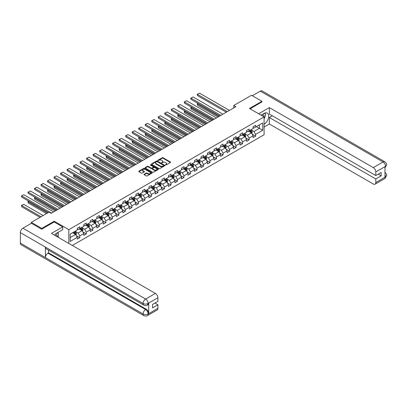 <?xml version="1.0" encoding="UTF-8"?>
<svg xmlns="http://www.w3.org/2000/svg" width="407" height="407" viewBox="0 0 407 407"><rect width="100%" height="100%" fill="white"/><g stroke="black" fill="none" stroke-linecap="round" stroke-linejoin="round"><path stroke-width="0.61" d="M165.466 164.998L166.041 164.998L170.391 162.485A0.58 0.336 0 0 0 170.391 162.011L163.019 157.753A0.58 0.336 0 0 0 162.2 157.753L157.845 160.266L157.845 160.597L158.979 160.272A1.852 1.068 0 0 1 161.604 160.272L162.22 160.628A1.852 1.068 0 0 1 162.759 161.386A1.852 1.068 0 0 1 162.22 162.139L161.655 162.795L162.79 162.474A1.852 1.068 0 0 1 165.415 162.474L166.031 162.825A1.852 1.068 0 0 1 166.57 163.583A1.852 1.068 0 0 1 166.031 164.342L165.466 164.998L165.466 164.667M144.21 174.267A0.58 0.336 0 0 0 144.21 174.74L146.281 175.931A0.58 0.336 0 0 0 147.1 175.931L151.933 173.143A0.58 0.336 0 0 0 151.933 172.67L144.556 168.412A0.58 0.336 0 0 0 143.737 168.412L138.904 171.199A0.58 0.336 0 0 0 138.904 171.673L141.402 173.117A0.58 0.336 0 0 0 142.221 173.117L144.292 171.922A0.58 0.336 0 0 0 144.292 171.449L143.05 170.737A1.552 0.895 0 0 1 142.598 170.101A1.552 0.895 0 0 1 143.554 169.276A1.552 0.895 0 0 1 145.243 169.47L150.102 172.273A1.552 0.895 0 0 1 150.554 172.904A1.552 0.895 0 0 1 149.598 173.733A1.552 0.895 0 0 1 147.909 173.54L147.1 173.072A0.58 0.336 0 0 0 146.281 173.072L144.21 174.267L144.21 174.74L146.281 173.55L146.281 173.072M54.202 221.988L54.202 221.22L41.763 228.398L31.329 222.375L31.329 223.336M54.202 221.22L68.814 229.655L264.097 116.911L264.097 134.742L72.324 245.462M261.925 102.015L261.925 101.292L249.486 108.476L264.097 116.911M261.925 101.292L251.49 95.269L233.745 105.51L233.745 107.921M31.329 222.375L49.069 212.133L51.155 213.339L235.836 106.715L233.745 105.51M159.02 168.574A0.58 0.336 0 0 0 159.839 168.574L164.677 165.786A0.58 0.336 0 0 0 164.677 165.313L157.3 161.055A0.58 0.336 0 0 0 156.481 161.055L151.648 163.843A0.58 0.336 0 0 0 151.648 164.316L159.02 168.574M150.397 165.084L158.298 169.465L153.47 172.253A0.58 0.336 0 0 1 152.65 172.253L145.274 167.994L147.344 166.809L147.344 166.326L145.274 167.521A0.58 0.336 0 0 0 145.274 167.994L145.274 167.521M147.344 166.809A0.58 0.336 0 0 1 148.163 166.809L148.163 166.326A0.58 0.336 0 0 0 147.344 166.326M148.163 166.326L151.155 168.055A0.58 0.336 0 0 0 151.974 168.055L153.347 167.262A0.58 0.336 0 0 0 153.347 166.789L150.234 164.993L150.804 164.662L158.303 168.991A0.58 0.336 0 0 1 158.303 169.465L158.303 168.991M68.814 243.437L68.814 229.655M76.307 235.643L79.792 237.652L79.792 235.897L83.801 233.582L83.801 235.343L86.304 233.893L86.304 232.138L90.313 229.823L90.313 231.583L92.816 230.133L92.816 228.378L96.825 226.063L96.825 227.823L99.328 226.373L99.328 224.618L103.337 222.303L103.337 224.064L105.84 222.614L105.84 220.859L109.849 218.544L109.849 220.304L112.352 218.854L112.352 217.099L116.361 214.784L116.361 216.544L118.864 215.094L118.864 213.339L122.873 211.024L122.873 212.785L125.376 211.335L125.376 209.58L129.385 207.265L129.385 209.025L131.888 207.575L131.888 205.82L135.897 203.505L135.897 205.265L138.4 203.815L138.4 202.06L142.409 199.745L142.409 201.506L144.917 200.056L144.917 198.301L148.921 195.986L148.921 197.746L151.429 196.296L151.429 194.536L155.433 192.226L155.433 193.986L157.941 192.536L157.941 190.776L161.945 188.466L161.945 190.227L164.453 188.777L164.453 187.017L168.457 184.707L168.457 186.467L170.965 185.017L170.965 183.257L174.969 180.947L174.969 182.702L177.477 181.257L177.477 179.497L181.481 177.187L181.481 178.943L183.989 177.498L183.989 175.738L187.993 173.428L187.993 175.183L190.501 173.738L190.501 171.978L194.505 169.668L194.505 171.423L197.013 169.978L197.013 168.218L201.017 165.908L201.017 167.664L203.525 166.219L203.525 164.459L207.529 162.149L207.529 163.904L210.037 162.459L210.037 160.699L214.041 158.389L214.041 160.144L216.549 158.699L216.549 156.939L220.553 154.629L220.553 156.385L223.061 154.94L223.061 153.18L227.065 150.87L227.065 152.625L229.573 151.18L229.573 149.42L233.577 147.11L233.577 148.865L236.085 147.42L236.085 145.66L240.094 143.35L240.094 145.106L242.597 143.661L242.597 141.901L246.606 139.591L246.606 141.346L249.109 139.901L249.109 138.141L253.118 135.831L253.118 137.586L255.621 136.142L255.621 134.381L262.719 130.286L262.719 122.96L259.376 124.888L259.376 128.358L262.719 130.286M79.792 237.652L77.289 239.102L77.289 237.342L70.192 241.437L70.192 234.111L77.289 230.016L77.289 228.256L79.792 226.811L79.792 228.566L83.801 226.256L83.801 224.496L86.304 223.051L86.304 224.806L90.313 222.497L90.313 220.736L92.816 219.292L92.816 221.047L96.825 218.737L96.825 216.977L99.328 215.532L99.328 217.287L103.337 214.977L103.337 213.217L105.84 211.772L105.84 213.527L109.849 211.218L109.849 209.457L112.352 208.013L112.352 209.768L116.361 207.458L116.361 205.698L118.864 204.253L118.864 206.008L122.873 203.698L122.873 201.938L125.376 200.493L125.376 202.248L129.385 199.939L129.385 198.178L131.888 196.734L131.888 198.489L135.897 196.179L135.897 194.419L138.4 192.974L138.4 194.729L142.409 192.419L142.409 190.659L144.917 189.214L144.917 190.969L148.921 188.66L148.921 186.899L151.429 185.455L151.429 187.21L155.433 184.9L155.433 183.14L157.941 181.69L157.941 183.45L161.945 181.14L161.945 179.38L164.453 177.93L164.453 179.691L168.457 177.381L168.457 175.62L170.965 174.171L170.965 175.931L174.969 173.621L174.969 171.861L177.477 170.411L177.477 172.171L181.481 169.861L181.481 168.101L183.989 166.651L183.989 168.412L187.993 166.097L187.993 164.342L190.501 162.892L190.501 164.652L194.505 162.337L194.505 160.582L197.013 159.132L197.013 160.892L201.017 158.577L201.017 156.822L203.525 155.372L203.525 157.133L207.529 154.818L207.529 153.063L210.037 151.613L210.037 153.373L214.041 151.058L214.041 149.303L216.549 147.853L216.549 149.613L220.553 147.298L220.553 145.543L223.061 144.093L223.061 145.854L227.065 143.539L227.065 141.784L229.573 140.334L229.573 142.094L233.577 139.779L233.577 138.024L236.085 136.574L236.085 138.334L240.094 136.019L240.094 134.264L242.597 132.814L242.597 134.575L246.606 132.26L246.606 130.505L249.109 129.055L249.109 130.815L253.118 128.5L253.118 126.745L255.621 125.295L255.621 127.055L262.719 122.96M79.126 228.953L82.133 230.688L78.124 233.002L75.117 231.268M77.289 229.049L78.124 229.533L79.792 228.566M78.124 233.002L79.792 235.897M82.133 230.688L83.801 233.582M85.638 225.193L88.645 226.928L84.636 229.243L81.629 227.508M83.801 225.29L84.636 225.773L86.304 224.806M84.636 229.243L86.304 232.138M88.645 226.928L90.313 229.823M92.15 221.433L95.157 223.168L91.148 225.483L88.141 223.748M90.313 221.53L91.148 222.013L92.816 221.047M91.148 225.483L92.816 228.378M95.157 223.168L96.825 226.063M98.662 217.674L101.669 219.409L97.66 221.723L94.653 219.989M96.825 217.77L97.66 218.254L99.328 217.287M97.66 221.723L99.328 224.618M101.669 219.409L103.337 222.303M105.174 213.914L108.181 215.649L104.172 217.964L101.165 216.229M103.337 214.011L104.172 214.494L105.84 213.527M104.172 217.964L105.84 220.859M108.181 215.649L109.849 218.544M111.686 210.154L114.693 211.889L110.684 214.204L107.677 212.469M109.849 210.251L110.684 210.734L112.352 209.768M110.684 214.204L112.352 217.099M114.693 211.889L116.361 214.784M118.198 206.395L121.205 208.13L117.196 210.444L114.189 208.71M116.361 206.491L117.196 206.975L118.864 206.008M117.196 210.444L118.864 213.339M121.205 208.13L122.873 211.024M124.71 202.635L127.717 204.37L123.708 206.685L120.701 204.95M122.873 202.732L123.708 203.215L125.376 202.248M123.708 206.685L125.376 209.58M127.717 204.37L129.385 207.265M131.222 198.875L134.229 200.61L130.22 202.925L127.213 201.19M129.385 198.972L130.22 199.455L131.888 198.489M130.22 202.925L131.888 205.82M134.229 200.61L135.897 203.505M137.734 195.116L140.741 196.851L136.732 199.165L133.725 197.431M135.897 195.212L136.732 195.696L138.4 194.729M136.732 199.165L138.4 202.06M140.741 196.851L142.409 199.745M144.246 191.356L147.253 193.091L143.244 195.406L140.242 193.671M142.409 191.453L143.244 191.936L144.917 190.969M143.244 195.406L144.917 198.301M147.253 193.091L148.921 195.986M150.758 187.596L153.765 189.331L149.756 191.646L146.754 189.911M148.921 187.693L149.756 188.176L151.429 187.21M149.756 191.646L151.429 194.536M153.765 189.331L155.433 192.226M157.27 183.837L160.277 185.572L156.268 187.886L153.266 186.152M155.433 183.933L156.268 184.417L157.941 183.45M156.268 187.886L157.941 190.776M160.277 185.572L161.945 188.466M163.782 180.077L166.789 181.812L162.78 184.127L159.778 182.392M161.945 180.174L162.78 180.657L164.453 179.691M162.78 184.127L164.453 187.017M166.789 181.812L168.457 184.707M170.294 176.317L173.301 178.052L169.292 180.367L166.29 178.632M168.457 176.414L169.292 176.897L170.965 175.931M169.292 180.367L170.965 183.257M173.301 178.052L174.969 180.947M176.806 172.558L179.813 174.293L175.804 176.607L172.802 174.873M174.969 172.654L175.804 173.138L177.477 172.171M175.804 176.607L177.477 179.497M179.813 174.293L181.481 177.187M183.318 168.798L186.325 170.533L182.316 172.848L179.314 171.113M181.481 168.895L182.316 169.378L183.989 168.412M182.316 172.848L183.989 175.738M186.325 170.533L187.993 173.428M189.83 165.038L192.837 166.773L188.828 169.088L185.826 167.353M187.993 165.135L188.828 165.618L190.501 164.652M188.828 169.088L190.501 171.978M192.837 166.773L194.505 169.668M196.342 161.279L199.349 163.014L195.34 165.328L192.338 163.594M194.505 161.376L195.34 161.859L197.013 160.892M195.34 165.328L197.013 168.218M199.349 163.014L201.017 165.908M202.854 157.519L205.861 159.254L201.852 161.569L198.85 159.834M201.017 157.616L201.852 158.099L203.525 157.133M201.852 161.569L203.525 164.459M205.861 159.254L207.529 162.149M209.366 153.76L212.373 155.494L208.369 157.809L205.362 156.074M207.529 153.856L208.369 154.339L210.037 153.373M208.369 157.809L210.037 160.699M212.373 155.494L214.041 158.389M215.878 150L218.885 151.735L214.881 154.05L211.874 152.315M214.041 150.097L214.881 150.58L216.549 149.613M214.881 154.05L216.549 156.939M218.885 151.735L220.553 154.629M222.39 146.24L225.397 147.975L221.393 150.29L218.386 148.555M220.553 146.337L221.393 146.82L223.061 145.854M221.393 150.29L223.061 153.18M225.397 147.975L227.065 150.87M228.902 142.481L231.909 144.215L227.905 146.53L224.898 144.795M227.065 142.577L227.905 143.06L229.573 142.094M227.905 146.53L229.573 149.42M231.909 144.215L233.577 147.11M235.419 138.721L238.421 140.456L234.417 142.771L231.41 141.036M233.577 138.818L234.417 139.301L236.085 138.334M234.417 142.771L236.085 145.66M238.421 140.456L240.094 143.35M241.931 134.961L244.933 136.696L240.929 139.011L237.922 137.276M240.094 135.058L240.929 135.541L242.597 134.575M240.929 139.011L242.597 141.901M244.933 136.696L246.606 139.591M248.443 131.202L251.445 132.936L247.441 135.251L244.434 133.516M246.606 131.298L247.441 131.782L249.109 130.815M247.441 135.251L249.109 138.141M251.445 132.936L253.118 135.831M256.374 126.623L259.376 128.358L253.953 131.492L250.946 129.757M253.118 127.539L253.953 128.022L255.621 127.055M253.953 131.492L255.621 134.381M41.763 228.398L41.763 229.121M70.192 237.581L75.621 234.447L72.614 232.712M75.621 234.447L77.289 237.342M252.137 134.132L255.621 136.142M245.625 137.892L249.109 139.901M239.113 141.651L242.597 143.661M232.601 145.411L236.085 147.42M226.089 149.171L229.573 151.18M219.577 152.93L223.061 154.94M213.065 156.69L216.549 158.699M206.553 160.45L210.037 162.459M200.041 164.209L203.525 166.219M193.529 167.969L197.013 169.978M187.017 171.729L190.501 173.738M180.505 175.488L183.989 177.498M173.987 179.248L177.477 181.257M167.475 183.008L170.965 185.017M160.963 186.767L164.453 188.777M154.451 190.527L157.941 192.536M147.939 194.287L151.429 196.296M141.427 198.046L144.917 200.056M134.915 201.806L138.4 203.815M128.403 205.566L131.888 207.575M121.891 209.325L125.376 211.335M115.379 213.085L118.864 215.094M108.867 216.845L112.352 218.854M102.355 220.604L105.84 222.614M95.843 224.364L99.328 226.373M89.331 228.124L92.816 230.133M82.819 231.883L86.304 233.893M165.629 165.054L166.031 164.825A1.852 1.068 0 0 0 166.57 164.067L166.57 163.583M162.759 161.386L162.759 161.864A1.852 1.068 0 0 1 162.22 162.622L161.818 162.856M170.391 162.011L170.391 162.485L163.019 158.237A0.58 0.336 0 0 0 162.2 158.237L158.008 160.653M164.667 165.786L157.3 161.533A0.58 0.336 0 0 0 156.481 161.533L151.653 164.321L151.648 163.843M163.65 165.715L163.65 165.379L157.178 161.645L156.008 161.986A1.852 1.068 0 0 0 155.469 162.744A1.852 1.068 0 0 0 156.008 163.502L160.434 166.056A1.852 1.068 0 0 0 163.059 166.056L163.65 165.715L163.65 166.193L163.772 165.547M155.469 162.744L155.469 163.227A1.852 1.068 0 0 0 156.008 163.985L156.008 163.502M163.65 166.193L163.059 166.539A1.852 1.068 0 0 1 160.434 166.539L156.008 163.985M148.163 166.809L151.155 168.539A0.58 0.336 0 0 0 151.974 168.539L153.347 167.745A0.58 0.336 0 0 0 153.515 167.506L153.515 167.028M154.258 169.846A1.552 0.895 0 0 0 155.947 170.04A1.552 0.895 0 0 0 156.904 169.215A1.552 0.895 0 0 0 156.451 168.579L154.741 167.592A0.58 0.336 0 0 0 153.922 167.592L152.549 168.386A0.58 0.336 0 0 0 152.549 168.859L154.258 169.846L154.258 170.33A1.552 0.895 0 0 0 155.947 170.523A1.552 0.895 0 0 0 156.904 169.699L156.904 169.215M152.376 168.625L152.376 169.103A0.58 0.336 0 0 0 152.549 169.343L152.549 168.859M154.258 170.33L152.549 169.343M150.554 172.904L150.554 173.387A1.552 0.895 0 0 1 149.598 174.211A1.552 0.895 0 0 1 147.909 174.018L147.1 173.55A0.58 0.336 0 0 0 146.281 173.55M142.598 170.101L142.598 170.584A1.552 0.895 0 0 0 143.05 171.215L143.05 170.737M144.292 171.449L144.292 171.922L143.05 171.215M151.923 173.148L144.556 168.89A0.58 0.336 0 0 0 143.737 168.89L138.909 171.678L138.904 171.199M251.775 133.506L252.274 132.255A1.567 0.906 -120 0 0 251.775 130.927L250.91 129.772M249.41 131.761L248.825 130.978M218.991 116.438L197.507 104.034L197.507 105.24L217.948 117.043M249.618 130.52L250.478 131.67A1.567 0.906 60 0 1 250.926 132.611L251.429 132.326A1.567 0.906 -120 0 0 250.982 131.385L250.117 130.235M249.725 130.459L250.681 131.736A0.799 0.458 60 0 1 250.829 131.975L251.429 132.326M198.295 103.576L197.273 103.902L198.067 103.444M197.507 105.24L197.273 103.902M227.34 111.62L197.507 94.393L197.507 95.599L226.297 112.22M229.426 110.414L199.593 93.188L197.273 94.261L199.593 93.188M197.507 95.599L197.273 94.261M263.716 116.692A3.836 2.213 120 0 0 263.146 113.96M262.49 115.985A2.625 1.516 120 0 0 261.95 114.662A2.625 1.516 120 0 0 261.94 114.657M264.611 113.161L265.639 114.621L264.097 118.6M56.497 236.325A3.836 2.213 120 0 0 55.988 233.643M55.276 235.622A2.625 1.516 120 0 0 55.006 234.539M57.372 232.763L58.42 234.259L57.412 236.854M264.097 124.257A6.639 3.836 120 0 0 268.366 118.401A6.639 3.836 120 0 0 267.333 113.136A6.639 3.836 120 0 0 264.011 113.461L261.07 115.161M264.097 127.03L269.353 123.998L269.353 117.511L375.803 178.968L375.803 182.56L385.612 176.847L384.986 177.137L384.986 166.773L385.551 166.326L375.803 171.958A3.541 2.045 -120 0 0 373.3 167.618L383.043 161.991L260.317 91.132L252.325 95.747M272.319 115.802L269.353 117.511M378.225 174.15L381.186 175.86L381.186 172.436L375.803 175.549L269.353 114.087L269.353 107.606L373.3 167.618M258.669 113.777L269.353 107.606M269.353 123.998L373.3 184.005A3.541 2.045 -120 0 0 375.071 184.183A3.541 2.045 -120 0 0 375.803 182.56M260.317 91.132A3.632 2.096 -60 0 1 262.133 90.954L384.859 161.808A3.632 2.096 -60 0 0 383.043 161.991A3.541 2.045 60 0 1 385.551 166.326M375.803 175.549L375.803 171.958M381.186 175.86L375.803 178.968M261.925 101.872L250.112 108.837M264.097 118.793A6.639 3.836 120 0 0 265.303 115.486M265.41 114.296A6.639 3.836 120 0 0 265.247 112.943M384.986 174.659L385.551 176.811M384.859 172.293C386.284 173.575 386.884 174.598 386.65 175.366L385.617 176.847M384.859 161.808C386.284 163.08 386.879 164.113 386.65 164.906L385.612 166.366M62.719 226.908L51.45 233.415L155.393 293.422A3.541 2.045 60 0 1 157.896 297.761L148.148 303.388L147.415 305.133C146.825 305.733 145.63 305.738 143.829 305.138L46.149 248.738A3.632 2.096 -60 0 1 45.396 247.1L20.35 232.641A3.632 2.096 -60 0 1 22.919 228.195L31.41 223.29L41.641 229.197L54.162 221.963L62.719 226.908L62.719 229.675L56.792 233.099A6.639 3.836 120 0 0 54.467 235.154M58.023 237.21L59.422 238.014M58.17 237.123L58.17 234.9M58.17 233.903L58.17 232.305M157.896 297.761L157.896 301.353L152.513 304.461L152.513 307.885L157.896 304.777L157.896 308.369A3.541 2.045 60 0 1 157.163 309.986L147.415 315.613A3.541 2.045 -120 0 0 148.148 313.995L157.896 308.369M147.415 315.613C146.851 316.214 145.655 316.219 143.829 315.618L21.103 244.765A3.632 2.096 -60 0 1 20.35 243.101L45.396 257.56A3.632 2.096 -60 0 1 47.965 253.139L145.645 309.534L146.21 309.208A3.541 2.045 60 0 1 148.713 313.548L148.713 303.184A3.541 2.045 60 0 1 147.98 304.807L147.415 305.133M20.35 232.641L20.35 243.101M143.829 305.138A3.632 2.096 -60 0 1 143.076 303.5L45.396 247.1L45.396 257.56L143.076 313.96C144.744 314.764 146.413 314.764 148.087 313.96L148.148 313.995M157.896 304.777L154.935 303.062M48.53 250.112L48.53 252.813L146.21 309.208M48.53 252.813L47.965 253.139M22.919 228.195L145.645 299.053A3.632 2.096 -60 0 0 143.076 303.5C144.75 304.299 146.418 304.294 148.082 303.48M245.263 137.266L245.762 136.014A1.567 0.906 -120 0 0 245.263 134.686L244.398 133.537M242.898 135.521L242.313 134.737M212.479 120.197L190.99 107.794L190.99 109L211.437 120.803M243.106 134.279L243.966 135.429A1.567 0.906 60 0 1 244.414 136.37L244.917 136.086A1.567 0.906 -120 0 0 244.47 135.144L243.605 133.995M243.213 134.218L244.169 135.495A0.799 0.458 60 0 1 244.317 135.735L244.917 136.086M191.783 107.336L190.99 107.794L190.761 107.662L191.555 107.204M190.99 109L190.761 107.662M238.751 141.025L239.25 139.774A1.567 0.906 -120 0 0 238.751 138.446L237.886 137.296M236.386 139.28L235.801 138.497M205.967 123.957L184.478 111.554L184.478 112.759L204.925 124.562M236.594 138.039L237.454 139.189A1.567 0.906 60 0 1 237.902 140.13L238.405 139.845A1.567 0.906 -120 0 0 237.958 138.904L237.093 137.754M236.701 137.978L237.657 139.255A0.799 0.458 60 0 1 237.805 139.494L238.405 139.845M185.271 111.096L184.478 111.554L184.249 111.421L185.043 110.963M184.478 112.759L184.249 111.421M220.828 115.379L190.99 98.153L190.99 99.359L219.785 115.98M222.914 114.174L193.081 96.947L190.99 98.153L193.081 96.947M190.99 99.359L190.761 98.021M214.316 119.139L184.478 101.913L184.478 103.119L213.273 119.739M216.402 117.933L186.569 100.707L184.478 101.913L186.569 100.707M184.478 103.119L184.249 101.781M232.239 144.785L232.738 143.534A1.567 0.906 -120 0 0 232.239 142.206L231.374 141.056M229.874 143.04L229.289 142.257M199.455 127.717L177.966 115.313L177.966 116.519L198.413 128.322M230.082 141.799L230.942 142.949A1.567 0.906 60 0 1 231.39 143.89L231.893 143.605A1.567 0.906 -120 0 0 231.446 142.664L230.581 141.514M230.189 141.738L231.145 143.015A0.799 0.458 60 0 1 231.293 143.254L231.893 143.605M178.759 114.855L177.966 115.313L177.737 115.181L178.531 114.723M177.966 116.519L177.737 115.181M225.727 148.545L226.226 147.293A1.567 0.906 -120 0 0 225.727 145.965L224.862 144.816M223.362 146.8L222.777 146.016M192.943 131.476L171.454 119.073L171.454 120.279L191.9 132.082M223.57 145.558L224.43 146.708A1.567 0.906 60 0 1 224.878 147.649L225.381 147.365A1.567 0.906 -120 0 0 224.934 146.423L224.069 145.274M223.677 145.497L224.633 146.774A0.799 0.458 60 0 1 224.781 147.013L225.381 147.365M172.247 118.615L171.454 119.073L171.225 118.941L172.019 118.483M171.454 120.279L171.225 118.941M219.215 152.304L219.714 151.053A1.567 0.906 -120 0 0 219.215 149.725L218.35 148.575M216.85 150.559L216.265 149.776M186.431 135.236L164.942 122.833L164.942 124.038L185.383 135.841M217.058 149.318L217.918 150.468A1.567 0.906 60 0 1 218.366 151.409L218.869 151.124A1.567 0.906 -120 0 0 218.422 150.183L217.557 149.033M217.165 149.257L218.121 150.534A0.799 0.458 60 0 1 218.269 150.773L218.869 151.124M165.735 122.375L164.942 122.833L164.713 122.7L165.507 122.242M164.942 124.038L164.713 122.7M207.804 122.899L177.966 105.672L177.966 106.878L206.761 123.499M209.89 121.693L180.057 104.467L177.966 105.672L180.057 104.467M177.966 106.878L177.737 105.54M201.292 126.658L171.454 109.432L171.454 110.638L200.249 127.259M203.378 125.453L173.545 108.226L171.454 109.432L173.545 108.226M171.454 110.638L171.225 109.3M194.78 130.418L164.942 113.192L164.942 114.398L193.737 131.018M196.866 129.212L167.033 111.986L164.942 113.192L167.033 111.986M164.942 114.398L164.713 113.06M212.703 156.064L213.202 154.818A1.567 0.906 -120 0 0 212.703 153.485L211.838 152.335M210.338 154.319L209.753 153.536M179.919 138.996L158.43 126.592L158.43 127.798L178.871 139.601M210.546 153.078L211.406 154.233A1.567 0.906 60 0 1 211.854 155.169L212.357 154.884A1.567 0.906 -120 0 0 211.91 153.943L211.045 152.793M210.653 153.017L211.609 154.294A0.799 0.458 60 0 1 211.757 154.533L212.357 154.884M159.223 126.134L158.43 126.592L158.201 126.46L158.995 126.002M158.43 127.798L158.201 126.46M188.268 134.178L158.43 116.951L158.43 118.157L187.225 134.778M190.354 132.972L160.521 115.746L158.43 116.951L160.521 115.746M158.43 118.157L158.201 116.819M206.191 159.824L206.69 158.577A1.567 0.906 -120 0 0 206.191 157.244L205.326 156.095M203.826 158.079L203.241 157.295M173.407 142.755L151.918 130.352L151.918 131.558L172.359 143.361M204.034 156.837L204.894 157.992A1.567 0.906 60 0 1 205.342 158.928L205.845 158.644A1.567 0.906 -120 0 0 205.398 157.702L204.533 156.553M204.141 156.776L205.097 158.053A0.799 0.458 60 0 1 205.245 158.292L205.845 158.644M152.711 129.894L151.918 130.352L151.689 130.22L152.483 129.762M151.918 131.558L151.689 130.22M181.756 137.937L151.918 120.711L151.918 121.917L180.713 138.538M183.842 136.732L154.009 119.505L151.918 120.711L154.009 119.505M151.918 121.917L151.689 120.579M199.679 163.583L200.178 162.337A1.567 0.906 -120 0 0 199.674 161.004L198.814 159.854M197.314 161.838L196.729 161.055M166.895 146.515L145.406 134.112L145.406 135.317L165.847 147.12M197.522 160.597L198.382 161.752A1.567 0.906 60 0 1 198.83 162.688L199.333 162.403A1.567 0.906 -120 0 0 198.886 161.462L198.021 160.312M197.629 160.536L198.585 161.813A0.799 0.458 60 0 1 198.733 162.052L199.333 162.403M146.199 133.654L145.406 134.112L145.177 133.979L145.971 133.521M145.406 135.317L145.177 133.979M175.244 141.697L145.406 124.471L145.406 125.677L174.196 142.297M177.33 140.491L147.497 123.265L145.406 124.471L147.497 123.265M145.406 125.677L145.177 124.339M193.167 167.343L193.666 166.097A1.567 0.906 -120 0 0 193.162 164.764L192.302 163.614M190.802 165.598L190.217 164.815M160.383 150.275L138.894 137.871L138.894 139.077L159.335 150.88M191.01 164.357L191.87 165.512A1.567 0.906 60 0 1 192.318 166.453L192.821 166.163A1.567 0.906 -120 0 0 192.374 165.222L191.509 164.072M191.117 164.296L192.073 165.573A0.799 0.458 60 0 1 192.221 165.812L192.821 166.163M139.687 137.413L138.665 137.739L139.459 137.281M138.894 139.077L138.665 137.739M168.732 145.457L138.894 128.23L138.894 129.436L167.684 146.057M170.818 144.251L140.985 127.025L138.894 128.23L140.985 127.025M138.894 129.436L138.665 128.098M186.655 171.103L187.154 169.856A1.567 0.906 -120 0 0 186.65 168.523L185.79 167.374M184.29 169.358L183.705 168.574M153.871 154.034L132.382 141.631L132.382 142.837L152.823 154.64M184.498 168.116L185.358 169.271A1.567 0.906 60 0 1 185.806 170.212L186.309 169.923A1.567 0.906 -120 0 0 185.862 168.981L184.997 167.832M184.605 168.055L185.561 169.332A0.799 0.458 60 0 1 185.704 169.577L186.309 169.923M133.175 141.173L132.382 141.631L132.153 141.499L132.947 141.041M132.382 142.837L132.153 141.499M162.22 149.216L132.382 131.99L132.382 133.196L161.172 149.817M164.306 148.011L134.473 130.784L132.382 131.99L134.473 130.784M132.382 133.196L132.153 131.858M180.143 174.862L180.642 173.616A1.567 0.906 -120 0 0 180.138 172.283L179.278 171.133M177.778 173.117L177.193 172.339M147.354 157.799L125.87 145.391L125.87 146.596L146.311 158.399M177.986 171.881L178.846 173.031A1.567 0.906 60 0 1 179.294 173.972L179.797 173.682A1.567 0.906 -120 0 0 179.35 172.741L178.485 171.591M178.093 171.815L179.049 173.092A0.799 0.458 60 0 1 179.192 173.336L179.797 173.682M126.663 144.933L125.87 145.391L125.641 145.258L126.435 144.8M125.87 146.596L125.641 145.258M155.708 152.976L125.87 135.75L125.87 136.956L154.66 153.576M157.794 151.77L127.961 134.544L125.87 135.75L127.961 134.544M125.87 136.956L125.641 135.617M173.631 178.622L174.13 177.376A1.567 0.906 -120 0 0 173.626 176.043L172.766 174.893M171.266 176.877L170.681 176.099M140.842 161.559L119.358 149.15L119.358 150.356L139.799 162.159M171.474 175.641L172.334 176.791A1.567 0.906 60 0 1 172.782 177.732L173.285 177.442A1.567 0.906 -120 0 0 172.833 176.501L171.973 175.351M171.581 175.575L172.537 176.852A0.799 0.458 60 0 1 172.68 177.096L173.285 177.442M120.151 148.692L119.129 149.018L119.923 148.56M119.358 150.356L119.129 149.018M149.196 156.736L119.358 139.509L119.358 140.715L148.148 157.336M151.282 155.53L121.449 138.304L119.358 139.509L121.449 138.304M119.358 140.715L119.129 139.377M167.119 182.382L167.613 181.135A1.567 0.906 -120 0 0 167.114 179.802L166.254 178.653M164.754 180.637L164.169 179.858M134.33 165.318L112.846 152.91L112.846 154.116L133.287 165.919M164.962 179.401L165.822 180.55A1.567 0.906 60 0 1 166.27 181.491L166.768 181.201A1.567 0.906 -120 0 0 166.321 180.26L165.461 179.111M165.069 179.334L166.025 180.611A0.799 0.458 60 0 1 166.168 180.856L166.768 181.201M113.639 152.452L112.617 152.778L113.411 152.32M112.846 154.116L112.617 152.778M142.684 160.495L112.846 143.269L112.846 144.475L141.636 161.101M144.77 159.29L114.932 142.063L112.846 143.269L114.932 142.063M112.846 144.475L112.617 143.137M160.607 186.141L161.101 184.895A1.567 0.906 -120 0 0 160.602 183.562L159.742 182.412M158.242 184.396L157.657 183.618M127.818 169.078L106.334 156.67L106.334 157.875L126.775 169.678M158.45 183.16L159.31 184.31A1.567 0.906 60 0 1 159.758 185.251L160.256 184.961A1.567 0.906 -120 0 0 159.809 184.02L158.949 182.87M158.557 183.094L159.513 184.371A0.799 0.458 60 0 1 159.656 184.615L160.256 184.961M107.127 156.212L106.334 156.67L106.105 156.537L106.899 156.079M106.334 157.875L106.105 156.537M136.172 164.255L106.334 147.029L106.334 148.234L135.124 164.86M138.258 163.049L108.42 145.823L106.334 147.029L108.42 145.823M106.334 148.234L106.105 146.896M154.095 189.906L154.589 188.655A1.567 0.906 -120 0 0 154.09 187.322L153.23 186.172M151.73 188.156L151.145 187.378M121.306 172.838L99.822 160.429L99.822 161.635L120.263 173.438M151.938 186.92L152.798 188.07A1.567 0.906 60 0 1 153.246 189.011L153.744 188.721A1.567 0.906 -120 0 0 153.297 187.78L152.437 186.63M152.045 186.854L153.001 188.131A0.799 0.458 60 0 1 153.144 188.375L153.744 188.721M100.615 159.971L99.822 160.429L99.593 160.297L100.387 159.839M99.822 161.635L99.593 160.297M129.655 168.015L99.822 150.788L99.822 151.994L128.612 168.62M131.746 166.809L101.908 149.588L99.822 150.788L101.908 149.588M99.822 151.994L99.593 150.656M147.583 193.666L148.077 192.414A1.567 0.906 -120 0 0 147.578 191.081L146.718 189.932M145.218 191.916L144.633 191.137M114.794 176.597L93.31 164.189L93.31 165.395L113.751 177.198M145.426 190.68L146.286 191.829A1.567 0.906 60 0 1 146.734 192.77L147.232 192.48A1.567 0.906 -120 0 0 146.785 191.539L145.925 190.39M145.533 190.613L146.489 191.89A0.799 0.458 60 0 1 146.632 192.135L147.232 192.48M94.103 163.731L93.31 164.189L93.081 164.057L93.875 163.599M93.31 165.395L93.081 164.057M123.143 171.774L93.31 154.548L93.31 155.754L122.1 172.38M125.234 170.569L95.396 153.347L93.31 154.548L95.396 153.347M93.31 155.754L93.081 154.416M141.071 197.426L141.565 196.174A1.567 0.906 -120 0 0 141.066 194.841L140.206 193.691M138.706 195.675L138.121 194.897M108.282 180.357L86.798 167.949L86.798 169.154L107.239 180.957M138.914 194.439L139.774 195.589A1.567 0.906 60 0 1 140.222 196.53L140.72 196.24A1.567 0.906 -120 0 0 140.273 195.299L139.413 194.149M139.021 194.373L139.977 195.65A0.799 0.458 60 0 1 140.12 195.894L140.72 196.24M87.591 167.491L86.569 167.816L87.363 167.358M86.798 169.154L86.569 167.816M116.631 175.534L86.798 158.308L86.798 159.513L115.588 176.139M118.722 174.328L88.884 157.107L86.798 158.308L88.884 157.107M86.798 159.513L86.569 158.175M134.559 201.185L135.053 199.934A1.567 0.906 -120 0 0 134.554 198.601L133.694 197.451M132.194 199.435L131.609 198.657M101.77 184.117L80.286 171.708L80.286 172.914L100.727 184.717M132.402 198.199L133.262 199.349A1.567 0.906 60 0 1 133.71 200.29L134.208 200A1.567 0.906 -120 0 0 133.761 199.059L132.901 197.909M132.509 198.133L133.465 199.41A0.799 0.458 60 0 1 133.608 199.654L134.208 200M81.079 171.25L80.286 171.708L80.057 171.576L80.851 171.118M80.286 172.914L80.057 171.576M110.119 179.294L80.286 162.067L80.286 163.273L109.076 179.899M112.21 178.088L82.372 160.867L80.286 162.067L82.372 160.867M80.286 163.273L80.057 161.935M128.047 204.945L128.541 203.693A1.567 0.906 -120 0 0 128.042 202.36L127.182 201.211M125.682 203.195L125.097 202.416M95.258 187.876L73.774 175.468L73.774 176.674L94.215 188.477M125.89 201.958L126.75 203.108A1.567 0.906 60 0 1 127.198 204.049L127.696 203.759A1.567 0.906 -120 0 0 127.249 202.818L126.389 201.668M125.997 201.892L126.953 203.169A0.799 0.458 60 0 1 127.096 203.414L127.696 203.759M74.567 175.01L73.774 175.468L73.545 175.336L74.339 174.878M73.774 176.674L73.545 175.336M103.607 183.053L73.774 165.827L73.774 167.033L102.564 183.659M105.698 181.848L75.86 164.626L73.774 165.827L75.86 164.626M73.774 167.033L73.545 165.695M121.535 208.705L122.029 207.453A1.567 0.906 -120 0 0 121.53 206.12L120.67 204.97M119.17 206.954L118.585 206.176M88.746 191.636L67.262 179.228L67.262 180.433L87.703 192.236M119.378 205.718L120.238 206.868A1.567 0.906 60 0 1 120.686 207.809L121.184 207.519A1.567 0.906 -120 0 0 120.737 206.578L119.877 205.428M119.485 205.652L120.441 206.929A0.799 0.458 60 0 1 120.584 207.173L121.184 207.519M68.055 178.77L67.262 179.228L67.033 179.095L67.827 178.637M67.262 180.433L67.033 179.095M97.095 186.813L67.262 169.587L67.262 170.792L96.052 187.418M99.186 185.607L69.348 168.386L67.262 169.587L69.348 168.386M67.262 170.792L67.033 169.454M115.023 212.464L115.517 211.213A1.567 0.906 -120 0 0 115.018 209.88L114.158 208.73M112.658 210.714L112.073 209.936M82.234 195.396L60.75 182.987L60.75 184.193L81.191 195.996M112.861 209.478L113.726 210.628A1.567 0.906 60 0 1 114.174 211.569L114.672 211.279A1.567 0.906 -120 0 0 114.225 210.338L113.365 209.188M112.973 209.412L113.929 210.689A0.799 0.458 60 0 1 114.072 210.933L114.672 211.279M61.543 182.529L60.75 182.987L60.521 182.855L61.315 182.397M60.75 184.193L60.521 182.855M90.583 190.573L60.75 173.346L60.75 174.552L89.54 191.178M92.674 189.367L62.836 172.146L60.75 173.346L62.836 172.146M60.75 174.552L60.521 173.214M108.511 216.224L109.005 214.972A1.567 0.906 -120 0 0 108.506 213.639L107.646 212.49M106.146 214.474L105.561 213.695M75.722 199.155L54.238 186.747L54.238 187.953L74.679 199.756M106.349 213.237L107.214 214.387A1.567 0.906 60 0 1 107.662 215.328L108.16 215.038A1.567 0.906 -120 0 0 107.713 214.097L106.853 212.947M106.461 213.171L107.417 214.448A0.799 0.458 60 0 1 107.56 214.693L108.16 215.038M55.031 186.289L54.009 186.615L54.803 186.157M54.238 187.953L54.009 186.615M84.071 194.332L54.238 177.106L54.238 178.312L83.028 194.938M86.162 193.127L56.324 175.905L54.238 177.106L56.324 175.905M54.238 178.312L54.009 176.974M101.999 219.983L102.493 218.732A1.567 0.906 -120 0 0 101.994 217.399L101.134 216.249M99.634 218.233L99.049 217.455M69.21 202.915L47.726 190.507L47.726 191.712L68.167 203.515M99.837 216.997L100.702 218.147A1.567 0.906 60 0 1 101.15 219.088L101.648 218.798A1.567 0.906 -120 0 0 101.201 217.857L100.341 216.707M99.949 216.931L100.905 218.208A0.799 0.458 60 0 1 101.048 218.452L101.648 218.798M48.519 190.049L47.497 190.374L48.291 189.916M47.726 191.712L47.497 190.374M77.559 198.092L47.726 180.866L47.726 182.071L76.516 198.697M79.65 196.886L49.812 179.665L47.726 180.866L49.812 179.665M47.726 182.071L47.497 180.733M95.487 223.743L95.981 222.492A1.567 0.906 -120 0 0 95.482 221.159L94.622 220.009M93.122 221.993L92.537 221.215M62.698 206.675L41.214 194.266L41.214 195.472L61.655 207.275M93.325 220.757L94.19 221.907A1.567 0.906 60 0 1 94.638 222.848L95.136 222.558A1.567 0.906 -120 0 0 94.689 221.617L93.829 220.467M93.437 220.691L94.393 221.968A0.799 0.458 60 0 1 94.536 222.212L95.136 222.558M42.007 193.808L41.214 194.266L40.985 194.134L41.779 193.676M41.214 195.472L40.985 194.134M71.047 201.852L41.214 184.625L41.214 185.831L70.004 202.457M73.138 200.646L43.3 183.425L41.214 184.625L43.3 183.425M41.214 185.831L40.985 184.493M88.975 227.503L89.469 226.251A1.567 0.906 -120 0 0 88.97 224.918L88.11 223.769M86.61 225.753L86.019 224.974M56.186 210.434L34.702 198.026L34.702 199.232L55.143 211.035M86.813 224.516L87.678 225.666A1.567 0.906 60 0 1 88.126 226.607L88.624 226.317A1.567 0.906 -120 0 0 88.177 225.376L87.317 224.226M86.925 224.45L87.881 225.727A0.799 0.458 60 0 1 88.024 225.971L88.624 226.317M35.495 197.568L34.702 198.026L34.473 197.894L35.267 197.436M34.702 199.232L34.473 197.894M64.535 205.611L34.702 188.39L34.702 189.591L63.492 206.217M66.626 204.406L36.788 187.184L34.702 188.39L36.788 187.184M34.702 189.591L34.473 188.253M82.463 231.262L82.957 230.011A1.567 0.906 -120 0 0 82.458 228.678L81.598 227.528M80.098 229.512L79.507 228.734M47.588 212.988L28.19 201.786L28.19 202.991L46.546 213.589M80.301 228.276L81.166 229.426A1.567 0.906 60 0 1 81.614 230.367L82.112 230.077A1.567 0.906 -120 0 0 81.665 229.136L80.805 227.986M80.413 228.21L81.369 229.487A0.799 0.458 60 0 1 81.512 229.731L82.112 230.077M28.983 201.328L28.19 201.786L27.961 201.653L28.755 201.195M28.19 202.991L27.961 201.653M58.023 209.371L28.19 192.15L28.19 193.35L56.98 209.976M60.114 208.165L30.276 190.944L28.19 192.15L30.276 190.944M28.19 193.35L27.961 192.012M75.951 235.022L76.445 233.771A1.567 0.906 -120 0 0 75.946 232.438L75.086 231.288M41.076 216.748L21.678 205.545L23.764 204.345L43.162 215.542M73.581 233.272L72.995 232.494M21.678 206.751L21.449 205.413L21.678 206.751L40.034 217.348M73.789 232.036L74.654 233.186A1.567 0.906 60 0 1 75.102 234.127L75.6 233.837A1.567 0.906 -120 0 0 75.153 232.896L74.293 231.746M73.901 231.97L74.857 233.247A0.799 0.458 60 0 1 75 233.491L75.6 233.837M21.449 205.413L23.764 204.345M51.511 213.131L21.678 195.909L21.678 197.11L48.382 212.53M53.597 211.925L23.764 194.704L21.678 195.909L23.764 194.704M21.678 197.11L21.449 195.772M166.031 164.825L166.031 164.342M161.655 162.795L161.655 162.464M162.22 162.622L162.22 162.139M157.845 160.597L157.845 160.266M162.2 158.237L162.2 157.753M163.019 158.237L163.019 157.753M156.481 161.533L156.481 161.055M157.3 161.533L157.3 161.055M164.677 165.786L164.677 165.313M160.434 166.539L160.434 166.056M163.059 166.539L163.059 166.056M151.155 168.539L151.155 168.055M151.974 168.539L151.974 168.055M153.347 167.745L153.347 167.262M150.804 165.14L150.804 164.662M147.1 173.55L147.1 173.072M147.909 174.018L147.909 173.54M143.737 168.89L143.737 168.412M144.556 168.89L144.556 168.412M151.933 173.143L151.933 172.67M251.292 132.85L252.264 132.285M250.982 131.385L251.775 130.927M249.867 132.026L250.478 131.67M386.65 175.376L384.819 178.556A3.541 2.045 -120 0 0 385.551 176.933M384.986 167.949L385.551 166.448M148.713 313.548L148.092 313.96M148.148 303.51L148.713 303.184M148.148 303.388A3.541 2.045 60 0 0 145.645 299.053L155.393 293.422M143.829 315.618A3.632 2.096 -60 0 1 143.076 313.96A3.632 2.096 -60 0 1 145.645 309.534C147.151 310.546 147.99 311.991 148.148 313.873M244.78 136.61L245.752 136.045M244.47 135.144L245.263 134.686M243.355 135.785L243.966 135.429M238.268 140.369L239.24 139.805M237.958 138.904L238.751 138.446M236.843 139.545L237.454 139.189M231.756 144.129L232.728 143.564M231.446 142.664L232.239 142.206M230.331 143.305L230.942 142.949M225.244 147.889L226.216 147.324M224.934 146.423L225.727 145.965M223.819 147.064L224.43 146.708M218.732 151.648L219.704 151.083M218.422 150.183L219.215 149.725M217.307 150.824L217.918 150.468M212.22 155.408L213.192 154.843M211.91 153.943L212.703 153.485M210.795 154.584L211.406 154.233M205.708 159.168L206.68 158.603M205.398 157.702L206.191 157.244M204.283 158.343L204.894 157.992M199.196 162.927L200.168 162.362M198.886 161.462L199.674 161.004M197.771 162.103L198.382 161.752M192.684 166.687L193.656 166.122M192.374 165.222L193.162 164.764M191.259 165.863L191.87 165.512M186.172 170.447L187.144 169.882M185.862 168.981L186.65 168.523M184.747 169.622L185.358 169.271M179.66 174.206L180.632 173.647M179.35 172.741L180.138 172.283M178.235 173.382L178.846 173.031M173.148 177.966L174.12 177.406M172.833 176.501L173.626 176.043M171.723 177.142L172.334 176.791M166.636 181.726L167.603 181.166M166.321 180.26L167.114 179.802M165.211 180.901L165.822 180.55M160.124 185.485L161.091 184.926M159.809 184.02L160.602 183.562M158.699 184.661L159.31 184.31M153.612 189.245L154.579 188.685M153.297 187.78L154.09 187.322M152.187 188.421L152.798 188.07M147.1 193.004L148.067 192.445M146.785 191.539L147.578 191.081M145.675 192.18L146.286 191.829M140.588 196.764L141.555 196.205M140.273 195.299L141.066 194.841M139.163 195.94L139.774 195.589M134.076 200.524L135.043 199.964M133.761 199.059L134.554 198.601M132.651 199.7L133.262 199.349M127.564 204.283L128.531 203.724M127.249 202.818L128.042 202.36M126.139 203.459L126.75 203.108M121.052 208.043L122.019 207.484M120.737 206.578L121.53 206.12M119.627 207.219L120.238 206.868M114.54 211.803L115.507 211.243M114.225 210.338L115.018 209.88M113.115 210.979L113.726 210.628M108.028 215.562L108.995 215.003M107.713 214.097L108.506 213.639M106.603 214.738L107.214 214.387M101.516 219.322L102.483 218.763M101.201 217.857L101.994 217.399M100.091 218.498L100.702 218.147M94.999 223.082L95.971 222.522M94.689 221.617L95.482 221.159M93.579 222.258L94.19 221.907M88.487 226.841L89.459 226.282M88.177 225.376L88.97 224.918M87.062 226.017L87.678 225.666M81.975 230.601L82.947 230.041M81.665 229.136L82.458 228.678M80.55 229.777L81.166 229.426M75.463 234.361L76.435 233.801M75.153 232.896L75.946 232.438M74.038 233.537L74.654 233.186M375.071 184.183L384.819 178.556M386.65 164.921L384.819 168.071"/></g></svg>
